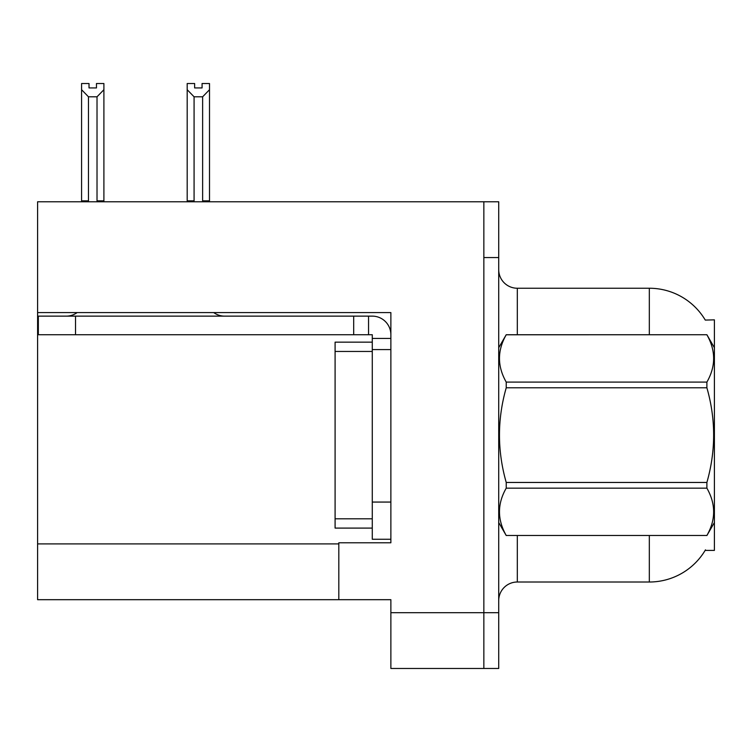 <?xml version="1.0" encoding="UTF-8"?>
<svg xmlns="http://www.w3.org/2000/svg" width="752" height="752" viewBox="0 0 752 752"><rect width="100%" height="100%" fill="white"/><g stroke="black" fill="none" stroke-linecap="round" stroke-linejoin="round"><path stroke-width="1.13" d="M37.6 312.597L390.871 312.597L390.871 542.784L338.814 542.784L338.814 599.682L37.6 599.682L37.6 201.78L483.846 201.78L483.846 668.472L390.871 668.472L390.871 612.692L483.846 612.692L483.846 668.472L498.717 668.472L498.717 612.692L483.846 612.692L483.846 257.56L498.717 257.56L498.717 612.692M338.814 599.682L390.871 599.682L390.871 612.692M705.273 320.079A65.076 65.076 0 0 0 649.324 288.242A65.076 65.076 0 0 1 705.273 320.079L714.4 319.844L714.4 550.408L705.132 550.408L705.461 549.853A65.076 65.076 0 0 1 649.324 582.01A65.076 65.076 0 0 0 705.132 550.408M517.31 535.527L517.31 582.01A18.593 18.593 0 0 0 498.717 600.613A18.593 18.593 0 0 1 517.31 582.01L649.324 582.01L649.324 535.527M649.324 334.725L649.324 288.242A65.076 65.076 0 0 1 705.132 319.844A65.076 65.076 0 0 0 649.324 288.242L517.31 288.242A18.593 18.593 0 0 1 498.717 269.648A18.593 18.593 0 0 0 517.31 288.242L517.31 334.725M483.846 201.78L498.717 201.78L498.717 257.56M203.538 201.78L202.626 200.85L202.626 96.801L194.082 96.801L187.192 89.714L187.192 83.528L194.636 83.528L194.636 87.937L202.072 87.937L194.636 87.937M202.072 87.937L202.072 83.528L209.507 83.528L209.507 89.714L202.626 96.801M202.626 200.85L209.507 200.85L209.507 201.78L209.507 89.714M194.082 96.801L194.082 200.85L193.161 201.78M187.192 200.85L187.192 89.714L187.192 200.85L194.082 200.85M96.463 87.937L89.018 87.937L96.463 87.937L96.463 83.528L103.898 83.528L103.898 89.714L97.017 96.801L88.473 96.801L88.473 200.85L81.583 200.85L81.583 201.78M88.473 96.801L81.583 89.714L81.583 83.528L89.018 83.528L89.018 87.937M88.473 200.85L87.552 201.78M81.583 89.714L81.583 200.85M103.898 89.714L103.898 200.85L97.017 200.85L97.017 96.801M97.929 201.78L97.017 200.85M103.898 200.85L103.898 201.78M77.136 312.597A18.593 18.593 0 0 1 66.232 316.131M213.747 312.597A18.593 18.593 0 0 0 224.651 316.131M390.871 338.438L372.278 338.438L372.278 334.725L38.343 334.725L38.343 316.131L372.278 316.131A18.593 18.593 0 0 1 390.871 334.734M372.278 539.25L390.871 539.25L372.278 539.25L372.278 338.438M368.555 334.725L368.555 316.131M390.871 349.595L372.278 349.595L372.278 342.16L335.091 342.16L335.091 528.092L372.278 528.092M353.684 334.725L353.684 316.131M714.4 347.734L706.889 334.725L506.228 334.781C497.232 350.488 497.232 366.262 506.228 382.101L506.228 387.797C497.222 419.268 497.222 450.824 506.228 482.455L506.228 488.151C497.232 503.859 497.232 519.641 506.228 535.48L706.889 535.48C715.885 519.764 715.885 503.99 706.889 488.151L506.228 488.151M506.228 382.101L706.889 382.101C715.885 366.393 715.885 350.62 706.889 334.781M706.889 382.101L706.889 387.797L506.228 387.797M506.228 482.455L706.889 482.455C715.895 450.824 715.895 419.268 706.889 387.797M706.889 482.455L706.889 488.151M714.4 522.518L706.889 535.527M498.717 347.734L506.228 334.725L706.889 334.725M498.717 522.518L506.228 535.527M506.228 535.48L706.889 535.48M37.6 543.903L338.814 543.903M499.084 347.104A18.593 3.224 -0 0 1 498.717 346.465M390.871 502.063L372.278 502.063M75.529 334.725L75.529 316.131M335.091 518.795L372.278 518.795M335.091 351.457L372.278 351.457"/></g></svg>
